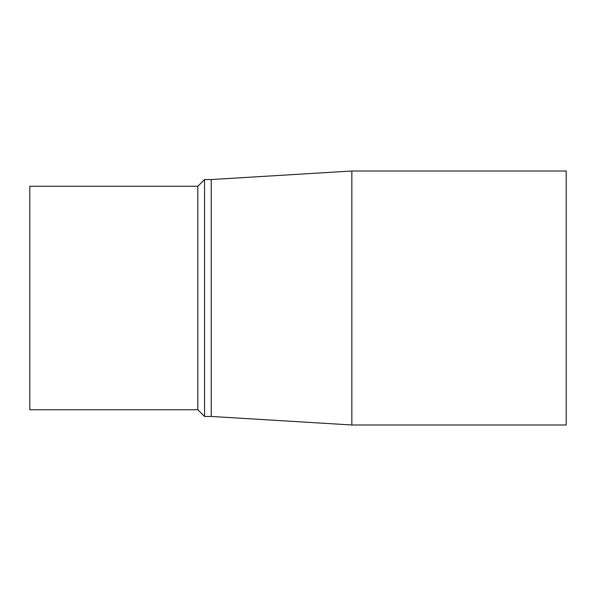 <?xml version="1.0" encoding="UTF-8"?>
<svg xmlns="http://www.w3.org/2000/svg" width="596" height="596" viewBox="0 0 596 596"><rect width="100%" height="100%" fill="white"/><g stroke="black" fill="none" stroke-linecap="round" stroke-linejoin="round"><path stroke-width="0.89" d="M211.245 179.545L351.841 171.015L351.841 424.985L211.245 416.455L211.245 179.545L204.54 179.545L204.54 416.455L211.245 416.455M351.841 171.015L566.2 171.015L566.2 424.985L351.841 424.985M197.835 186.25L29.8 186.25L29.8 409.75L197.835 409.75L197.835 186.25L204.54 179.545M197.835 409.75L204.54 416.455"/></g></svg>
